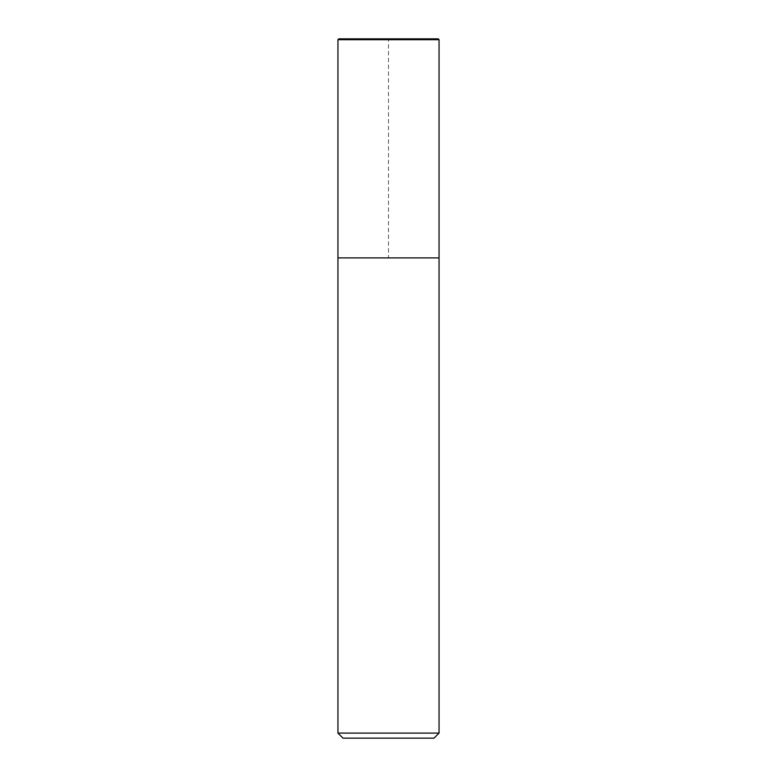 <?xml version="1.0" encoding="UTF-8"?>
<svg xmlns="http://www.w3.org/2000/svg" width="777" height="777" viewBox="0 0 777 777"><rect width="100%" height="100%" fill="white"/><g stroke="black" fill="none" stroke-linecap="round" stroke-linejoin="round"><path stroke-width="0.58" stroke-dasharray="3.88 2.91" d="M433.993 738.15L343.007 738.15M439.054 733.099L337.946 733.099M439.054 257.906L337.946 257.906L439.054 257.906L388.5 257.906L388.5 38.85L438.209 38.85L338.791 38.85M439.054 39.695L337.946 39.695"/><path stroke-width="1.17" d="M337.946 733.099L343.007 738.15L433.993 738.15L439.054 733.099L337.946 733.099L337.946 257.906L439.054 257.906L439.054 39.695L438.209 38.85L338.791 38.85L337.946 39.695L337.946 257.906L439.054 257.906L439.054 733.099M337.946 39.695L439.054 39.695L438.209 38.85M439.054 257.906L439.054 39.695"/></g></svg>
